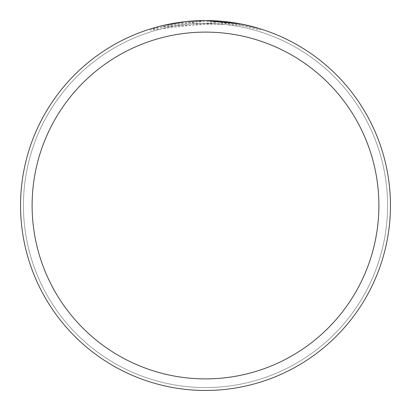 <?xml version="1.0" encoding="UTF-8"?>
<svg xmlns="http://www.w3.org/2000/svg" width="411" height="411" viewBox="0 0 411 411"><rect width="100%" height="100%" fill="white"/><g stroke="black" fill="none" stroke-linecap="round" stroke-linejoin="round"><path stroke-width="0.31" stroke-dasharray="2.06 1.54" d="M205.5 23.437A182.063 182.063 0 0 1 387.563 205.5A182.063 182.063 0 0 1 205.5 387.563A182.063 182.063 0 0 1 23.437 205.5A182.063 182.063 0 0 1 205.5 23.437A182.068 182.068 0 0 1 387.568 205.5A182.068 182.068 0 0 1 205.5 387.568A182.063 182.063 0 0 1 23.437 205.5A182.063 182.063 0 0 1 205.5 23.437A182.063 182.063 0 0 1 387.558 205.5A182.063 182.063 0 0 1 205.5 387.563A182.068 182.068 0 0 1 23.432 205.5A182.068 182.068 0 0 1 205.5 23.432M222.079 21.295L229.055 22.055L205.5 20.55A184.95 184.95 0 0 1 390.45 205.5A184.95 184.95 0 0 1 205.5 390.45A184.95 184.95 0 0 1 20.55 205.5A184.95 184.95 0 0 1 205.5 20.55L210.113 20.607M211.757 20.658L219.551 21.084M203.825 20.56L217.424 20.935L241.401 24.069L241.478 25.261L238.354 24.665L238.354 23.494L260.461 28.904L260.461 30.116L260.461 28.904M238.354 24.665L260.461 30.116L241.401 25.246L217.424 22.091L150.549 30.116C176.221 22.168 202.392 19.872 229.055 23.222L162.956 26.7A183.794 183.794 0 0 1 182.386 23.165L185.51 22.795L241.478 25.261M192.312 21.023L182.386 21.999L182.386 23.165L182.386 21.999A184.95 184.95 0 0 0 162.956 25.508L162.956 26.7L162.956 25.508M229.055 23.222L229.055 22.055M193.596 20.935L201.441 20.596M241.401 25.246L241.401 24.069L241.401 25.246M217.424 22.091L217.424 20.935M150.549 30.116L150.549 28.904L205.5 20.55L193.55 20.935L177.706 22.651L165.952 24.83L150.549 28.904M23.442 205.5A182.063 182.063 0 0 1 205.5 23.437A182.063 182.063 0 0 1 387.563 205.5A182.073 182.073 0 0 1 205.5 387.573A182.073 182.073 0 0 1 23.427 205.5A182.073 182.073 0 0 1 205.5 23.427A182.073 182.073 0 0 1 387.573 205.5A182.063 182.063 0 0 1 205.5 387.563A182.063 182.063 0 0 1 23.442 205.5"/><path stroke-width="0.62" d="M210.113 20.607L211.757 20.658M219.551 21.084L222.079 21.295M238.354 23.494L241.478 24.085L205.5 20.55A184.95 184.95 0 0 1 390.45 205.5A184.95 184.95 0 0 1 205.5 390.45A184.95 184.95 0 0 1 20.55 205.5A184.95 184.95 0 0 1 205.5 20.55L185.51 21.634L162.956 25.508M241.478 24.085L260.461 28.904M205.5 32.109A173.391 173.391 0 0 1 378.891 205.5A173.391 173.391 0 0 1 205.5 378.891A173.391 173.391 0 0 1 32.109 205.5A173.391 173.391 0 0 1 205.5 32.109M192.312 21.023L193.596 20.935M201.441 20.596L203.825 20.56"/></g></svg>
